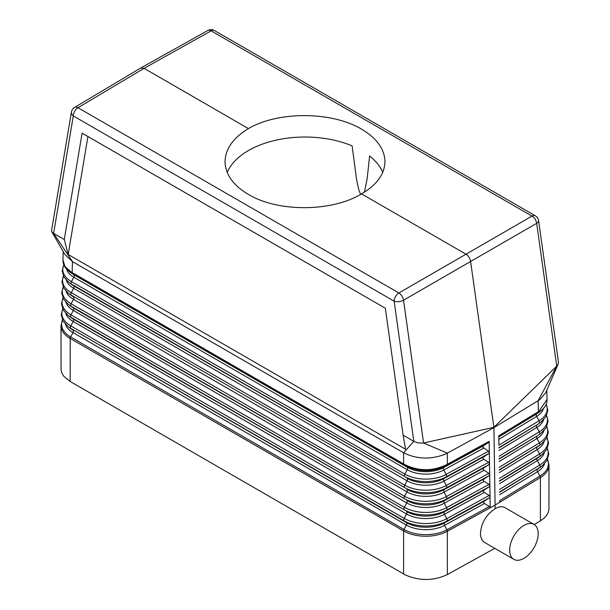 <?xml version="1.0" encoding="UTF-8"?>
<svg xmlns="http://www.w3.org/2000/svg" width="610" height="610" viewBox="0 0 610 610"><rect width="100%" height="100%" fill="white"/><g stroke="black" fill="none" stroke-linecap="round" stroke-linejoin="round"><path stroke-width="0.91" d="M534.002 524.425A20.16 11.643 120 0 0 518.47 529.823A20.16 11.643 120 0 0 509.663 550.113A20.16 11.643 120 0 0 513.841 559.339A20.16 11.643 120 0 0 529.381 553.941A20.16 11.643 120 0 0 538.18 533.651A20.16 11.643 120 0 0 534.002 524.425L504.905 507.619C502.167 506.147 498.896 506.529 495.084 508.77L495.084 505.111L541.543 476.814A31.362 18.109 180 0 1 540.384 477.554L540.384 520.848L534.23 524.562M483.905 467.847L488.709 464.728L489.517 463.524L489.693 474.588L488.884 475.792L483.867 479.063L483.265 480.154L483.905 481.221L489.014 484.401L489.868 485.583L489.693 474.519L488.846 473.329L483.387 469.83L483.105 468.892L483.905 467.847L444.072 489.67A2.242 1.258 -118.7 0 0 444.111 492.125L483.943 470.31M544.539 463.73A27.358 15.799 180 0 1 537.486 471.721L539.957 476.075L499.689 500.566L499.704 502.236L540.391 477.554L495.084 505.111L493.925 427.618L538.096 400.747L556.716 366.137L493.887 427.32L423.576 443.005L447.374 453.123L445.422 454.107C430.912 459.757 416.973 459.322 403.614 452.795L72.476 261.606L53.619 233.394L51.819 231.823L64.858 254.462L72.476 261.606L72.148 272.556L72.537 273.562L403.995 464.927L403.614 463.92L71.134 271.969L64.973 266.532L62.952 259.936L63.204 251.556M72.537 273.562L69.22 271.473C65.034 268.324 62.944 264.473 62.952 259.936M539.415 411.087L538.95 412.146L536.594 413.923A2.242 1.327 -121.3 0 0 536.632 416.378L539.103 420.732L498.904 445.193L498.782 436.577L538.028 412.695L547.048 399.413C547.056 403.927 544.974 407.754 540.803 410.896L538.028 412.695M360.579 194.453L358.68 189.39L356.621 179.843L352.123 145.889A79.971 46.169 0 0 0 227.217 172.462M499.689 500.566L499.704 502.236M483.768 459.238L482.937 458.209L483.189 457.271L488.534 453.657L489.342 452.391L489.517 463.524L488.671 462.266L483.768 459.238L443.95 481.054L446.291 485.484L488.671 462.266M403.584 573.979L403.584 530.875C405.68 532.027 405.68 532.05 403.591 530.936L70.188 338.451L70.188 381.494L405.375 574.955C419.642 581.101 433.634 580.972 447.351 574.567L494.779 548.337M70.188 381.494L63.89 376.385L61.968 373.32L61.069 370.087L61 325.648L62.418 319.907M61 325.648A31.362 18.109 180 0 0 70.18 338.451L70.188 338.451C68.221 337.216 68.221 337.193 70.188 338.382L70.188 338.39A2.242 1.296 -60 0 1 70.607 336.964A30.767 17.766 180 0 1 62.51 320.105M70.18 338.451L403.584 530.875A2.242 1.296 -60 0 1 404.003 529.449A30.767 17.766 0 0 0 446.939 529.777L489.365 506.529L484.248 503.357L483.616 502.282L484.218 501.199L489.235 497.92L490.043 496.654L489.189 495.465L484.073 492.293L483.44 491.218L484.043 490.127L489.06 486.856L489.861 485.583L490.043 496.654M558.051 364.292L558.432 361.921L538.615 220.675A6.718 6.718 0 0 0 535.321 215.795A6.718 3.881 -60 0 0 532.004 216.1L211.144 30.858A6.718 3.881 -60 0 1 214.461 30.546A6.718 6.718 0 0 0 207.819 30.5A6.718 3.889 -119.2 0 1 211.144 30.858L144.082 68.335L77.996 107.726A6.718 3.881 120 0 0 73.291 115.93L53.619 233.394L64.294 239.555L82.098 133.148L385.337 308.225L87.924 136.518L68.183 254.484L405.589 449.28L403.141 435.189L413.816 441.35L403.614 452.795L403.614 463.92L404.682 464.538C418.407 471.316 432.276 471.416 446.284 464.85L447.374 464.256L447.374 453.123L493.925 427.618L470.6 261.385C469.982 258.221 468.419 255.803 465.918 254.149L361.547 193.888C331.954 212.013 278.046 212.288 248.453 194.46C233.188 185.356 225.38 174.422 225.029 161.642C225.38 148.87 233.188 137.852 248.453 128.596L144.082 68.335L140.75 67.992L74.603 107.413A6.718 6.718 0 0 0 71.416 112.08A6.718 4.491 -170.5 0 0 73.291 115.93L394.144 301.18A6.718 3.149 -8 0 0 403.538 300.204L536.678 223.336L556.716 366.137L558.051 364.292L545.805 392.596L539.804 399.619L538.096 400.747L538.424 411.689L498.766 435.814L498.782 436.577M68.183 254.484L64.294 239.555M51.819 231.823L51.545 230.71L71.416 112.08M403.141 435.189L385.337 308.225M82.098 133.148L87.924 136.518M498.766 435.814L498.904 445.193M540.384 520.848L543.937 518.264L546.613 515.328L548.154 512.553L548.916 509.663L549 465.087A31.362 18.109 180 0 1 541.543 476.814C544.349 474.717 542.084 476.425 540.384 477.478A2.242 1.327 -121.3 0 0 539.957 476.075A30.767 17.766 180 0 0 547.49 459.551M403.591 530.936A31.362 18.109 0 0 0 446.062 531.935A31.362 18.109 0 0 0 447.351 531.264L446.062 531.935C442.463 533.544 445.544 532.164 447.343 531.196L447.351 574.567M495.084 505.111L447.351 531.264L495.084 505.111M489.167 441.358L488.358 442.593L447 465.255L447.374 464.256L489.167 441.358L489.342 452.391L488.496 451.202L482.762 447.145L483.341 445.872L488.358 442.593M364.437 192.165L367.128 178.829L369.614 155.985A79.971 46.169 0 0 1 382.744 172.363M513.841 559.339L484.744 542.542C481.953 540.826 480.52 537.73 480.459 533.247C481.343 522.785 486.216 514.626 495.084 508.77M489.365 506.529L490.211 507.718L447.351 531.196A2.242 1.258 -118.7 0 0 446.939 529.777L444.599 525.347L484.47 503.502M74.603 107.413A6.718 3.873 -120.8 0 1 77.996 107.726L398.856 292.968A6.718 3.82 59.9 0 1 403.538 300.204L423.576 443.005L422.516 443.165L417.682 442.791L413.816 441.35L394.144 301.18A6.718 3.881 120 0 1 398.856 292.968L532.004 216.1A6.718 3.942 60.1 0 1 536.678 223.336A6.718 3.149 172 0 0 538.615 220.675M490.043 496.715L490.211 507.718M403.995 464.927L404.987 465.506C418.521 472.231 432.185 472.331 445.986 465.811L447 465.255M248.453 128.596C278.046 111.081 331.954 111.348 361.547 129.16C376.812 138.264 384.62 149.092 384.971 161.642C384.62 174.201 376.812 184.944 361.547 193.888M71.134 271.969L71.591 273.021L73.886 274.759A2.242 1.296 -60 0 1 73.848 277.222L71.439 281.614A2.242 1.296 -60 0 0 71.4 284.069L73.719 285.831A2.242 1.296 -60 0 1 73.68 288.294L71.271 292.686A2.242 1.296 -60 0 0 71.233 295.141L404.636 487.626A29.882 17.248 0 0 0 446.329 487.947L488.709 464.728M63.486 276.2A29.829 17.217 180 0 0 71.271 292.686L404.674 485.171A29.829 17.217 0 0 0 446.291 485.484A2.242 1.258 -118.7 0 1 446.329 487.947L444.072 489.67A26.604 15.357 0 0 1 406.946 489.388A2.242 1.296 -60 0 1 406.908 491.851A26.657 15.387 0 0 0 444.111 492.125L446.451 496.555L488.846 473.329M66.132 291.229A26.657 15.387 180 0 0 73.513 299.365A2.242 1.296 -60 0 0 73.551 296.902A26.604 15.357 180 0 1 71.294 295.423L68.701 293.479A29.882 17.248 180 0 0 71.233 295.141L404.636 487.626A2.242 1.296 -60 0 1 404.674 485.171L407.076 480.779A26.421 15.258 0 0 0 443.95 481.054A2.242 1.258 -118.7 0 1 443.912 478.598L483.73 456.783M65.461 324.291A27.358 15.799 180 0 0 73.017 332.572L70.607 336.964L404.003 529.449L406.412 525.058L73.017 332.572A2.242 1.296 -60 0 0 73.055 330.117A27.313 15.768 180 0 1 70.737 328.592L68.145 326.647A30.584 17.659 180 0 0 70.737 328.355L406.451 522.602A2.242 1.296 -60 0 1 406.412 525.058A27.358 15.799 0 0 0 444.599 525.347A2.242 1.258 -118.7 0 1 444.56 522.884L484.424 501.046M404.682 464.538L404.987 465.506L407.282 467.245L73.886 274.759A26.139 15.09 180 0 1 71.667 273.303L69.22 271.473M446.284 464.85L445.986 465.811L443.752 467.519A26.139 15.09 0 0 1 407.282 467.245A2.242 1.296 -60 0 1 407.244 469.708L73.848 277.222A26.184 15.12 180 0 1 66.543 269.056M483.555 445.719L443.752 467.519A2.242 1.258 -118.7 0 0 443.79 469.982A26.184 15.12 0 0 1 407.244 469.708L404.834 474.1A29.593 17.088 0 0 0 446.131 474.412A2.242 1.258 -118.7 0 1 446.169 476.867A29.646 17.118 0 0 1 404.796 476.555L73.719 285.831A26.367 15.227 180 0 1 71.477 284.359L68.884 282.422A29.646 17.118 180 0 0 71.4 284.069L404.796 476.555A2.242 1.296 -60 0 1 404.834 474.1L71.439 281.614A29.593 17.088 180 0 1 63.875 264.908M68.518 304.535A30.111 17.385 180 0 0 71.073 306.212L73.383 307.974A26.84 15.494 180 0 1 71.111 306.479L68.518 304.535L63.516 299.129L61.701 292.762L63.15 286.99M488.884 475.792L446.489 499.018L444.24 500.741A26.84 15.494 0 0 1 406.786 500.459A2.242 1.296 -60 0 1 406.748 502.914L404.338 507.307A2.242 1.296 -60 0 0 404.3 509.769L70.905 317.284A30.347 17.522 180 0 1 68.328 315.591L70.92 317.535A27.076 15.631 180 0 0 73.223 319.045L70.905 317.284A2.242 1.296 -60 0 1 70.943 314.821L73.345 310.429A2.242 1.296 -60 0 0 73.383 307.974L404.468 498.698A30.111 17.385 0 0 0 446.489 499.018A2.242 1.258 -118.7 0 0 446.451 496.555A30.065 17.355 0 0 1 404.506 496.235L406.908 491.851L73.513 299.365L71.103 303.75L404.506 496.235A2.242 1.296 -60 0 0 404.468 498.698L71.073 306.212A2.242 1.296 -60 0 1 71.103 303.75A30.065 17.355 180 0 1 63.242 287.18M543.457 408.509A26.184 15.12 180 0 1 536.632 416.378L498.858 439.36M547.246 448.571A30.53 17.629 180 0 1 539.781 465.003A2.242 1.327 -121.3 0 1 539.819 467.466A30.584 17.659 180 0 0 541.855 466.093L539.263 468.03A27.313 15.768 180 0 1 537.448 469.258A2.242 1.327 -121.3 0 0 537.486 471.721L499.651 494.74M540.803 410.896L538.333 412.749A26.139 15.09 180 0 1 536.594 413.923L498.827 436.897M62.998 298.153A30.294 17.492 180 0 0 70.943 314.821L404.338 507.307A30.294 17.492 0 0 0 446.619 507.627A2.242 1.258 -118.7 0 1 446.65 510.09A30.347 17.522 0 0 1 404.3 509.769L73.223 319.045A2.242 1.296 -60 0 1 73.185 321.5L70.775 325.892A2.242 1.296 -60 0 0 70.737 328.355L404.133 520.841A30.584 17.659 0 0 0 446.817 521.161L489.235 497.92M65.689 313.273A27.13 15.662 180 0 0 73.185 321.5L406.58 513.986A2.242 1.296 -60 0 0 406.618 511.531A27.076 15.631 0 0 0 444.4 511.813A2.242 1.258 -118.7 0 0 444.431 514.276L446.779 518.698A2.242 1.258 -118.7 0 1 446.817 521.161L444.56 522.884A27.313 15.768 0 0 1 406.451 522.602L404.133 520.841A2.242 1.296 -60 0 1 404.171 518.378A30.53 17.629 0 0 0 446.779 518.698L489.189 495.465M62.754 309.133A30.53 17.629 180 0 0 70.775 325.892L404.171 518.378L406.58 513.986A27.13 15.662 0 0 0 444.431 514.276L484.294 492.438M489.06 486.856L446.65 510.09L444.4 511.813L484.256 489.975M66.36 280.211A26.421 15.258 180 0 0 73.68 288.294L407.076 480.779A2.242 1.296 -60 0 0 407.114 478.316A26.367 15.227 0 0 0 443.912 478.598L446.169 476.867L488.534 453.657M484.081 478.911L444.24 500.741A2.242 1.258 -118.7 0 0 444.271 503.204A26.893 15.524 0 0 1 406.748 502.914L73.345 310.429A26.893 15.524 180 0 1 65.91 302.247M484.119 481.374L444.271 503.204L446.619 507.627L489.014 484.401M499.094 458.728L536.937 436.058A26.604 15.357 180 0 0 538.706 434.861L541.299 432.917A29.882 17.248 180 0 1 539.309 434.259A2.242 1.327 -121.3 0 0 539.27 431.804L499.064 456.265M546.514 415.646A29.829 17.217 180 0 1 539.27 431.804L536.8 427.45L499.018 450.439M488.496 451.202L446.131 474.412L443.79 469.982L483.593 448.175M498.934 447.649L536.762 424.987A26.367 15.227 180 0 0 538.523 423.805L541.116 421.861A29.646 17.118 180 0 1 539.141 423.195A2.242 1.327 -121.3 0 0 539.103 420.732A29.593 17.088 180 0 0 546.133 404.361M543.64 419.649A26.421 15.258 180 0 1 536.8 427.45A2.242 1.327 -121.3 0 1 536.762 424.987L498.98 447.976M544.089 441.693A26.893 15.524 180 0 1 537.143 449.585A2.242 1.327 -121.3 0 1 537.105 447.122A26.84 15.494 180 0 0 538.889 445.918L541.482 443.973A30.111 17.385 180 0 1 539.484 445.33L499.3 470.127M543.868 430.668A26.657 15.387 180 0 1 536.975 438.514L539.446 442.868A2.242 1.327 -121.3 0 1 539.484 445.33L499.254 469.807M499.14 459.048L536.937 436.058A2.242 1.327 -121.3 0 0 536.975 438.514L499.178 461.511M544.311 452.712A27.13 15.662 180 0 1 537.311 460.649L539.781 465.003L499.529 489.495M499.453 481.199L537.273 458.194A27.076 15.631 180 0 0 539.08 456.974L541.672 455.037A30.347 17.522 180 0 1 539.652 456.394L537.273 458.194A2.242 1.327 -121.3 0 0 537.311 460.649L499.491 483.661M499.613 492.278L539.819 467.466L499.567 491.957M499.331 472.59L537.143 449.585L539.614 453.939A2.242 1.327 -121.3 0 1 539.652 456.394L499.407 480.878M547.002 437.599A30.294 17.492 180 0 1 539.614 453.939L499.376 478.415M546.758 426.619A30.065 17.355 180 0 1 539.446 442.868L499.216 467.344M68.145 326.647L63.074 321.165L61.236 314.714L62.662 308.935M68.328 315.591L63.295 310.147L61.473 303.734L62.906 297.962M68.884 282.422L64.035 277.207L62.174 270.81L63.806 264.732M68.701 293.479L63.814 288.225L61.938 281.789L63.394 276.017M541.299 432.917L546.186 427.671L548.062 421.228L546.606 415.456M541.116 421.861L545.965 416.653L547.826 410.255L546.202 404.186M541.855 466.093L546.926 460.603L548.764 454.153L547.338 448.38M546.774 390.316L547.048 399.413M207.819 30.5L140.75 67.992M214.461 30.546L535.321 215.795M549 465.087L547.582 459.353M541.672 455.037L546.705 449.585L548.527 443.18L547.094 437.408M541.482 443.973L546.484 438.567L548.298 432.2L546.85 426.436"/></g></svg>

